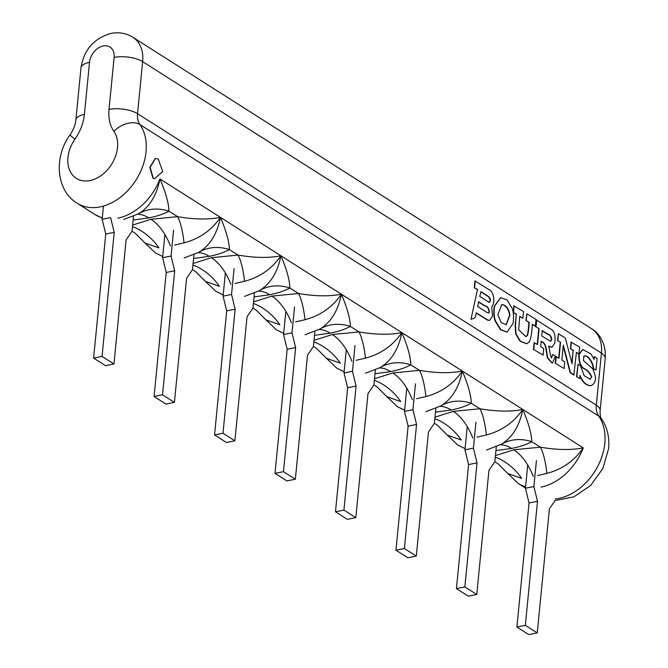 <?xml version="1.0" encoding="UTF-8"?>
<svg xmlns="http://www.w3.org/2000/svg" width="668" height="668" viewBox="0 0 668 668"><rect width="100%" height="100%" fill="white"/><g stroke="black" fill="none" stroke-linecap="round" stroke-linejoin="round"><path stroke-width="1" d="M155.26 158.483L149.816 167.309L152.939 178.147L154.325 178.74M158.291 159.126L162.733 171.517L154.467 178.782L153.231 178.231L150.133 167.317L155.435 158.441L158.291 159.126M495.447 455.584L513.759 449.798L540.404 447.176C556.97 450.015 571.257 450.249 583.247 447.877C574.413 460.795 562.289 469.295 546.875 473.387L537.464 475.558M117.785 218.177A51.127 37.157 -57.6 0 0 159.961 178.941C156.721 195.407 149.532 207.047 138.393 213.86L123.655 219.513M471.157 318.561L477.403 289.645L474.263 287.691L474.923 280.919L488.425 289.236C490.671 290.071 492.316 292.308 493.36 295.949C494.312 300.441 493.794 304.057 491.807 306.787L492.483 316.223L489.56 320.381L487.865 320.039L476.276 312.808C475.8 315.931 475.173 317.676 474.389 318.06L471.082 319.304L471.157 318.561L477.403 289.645M489.394 320.406L487.531 320.106L475.942 312.874M506.962 332.113L500.524 329.75L495.422 321.458C493.794 317.918 493.41 312.858 494.27 306.286L500.507 297.669M526.509 343.761L520.055 341.264L515.663 333.908L515.162 325.642L516.272 314.336L513.233 312.44L513.826 305.81L523.528 311.538L522.869 318.277L519.704 316.582M525.749 336.672L527.194 335.511C528.087 331.996 528.647 327.646 528.864 322.46L525.9 320.465L526.877 313.801L536.012 319.471L535.344 326.226L532.279 324.556M551.467 357.856L552.904 354.432L555.409 356.194L552.369 363.225L547.651 357.764L546.023 347.226C545.021 343.845 543.418 341.899 541.197 341.39L540.696 346.617L543.752 348.571L543.109 355.117L533.473 349.389L534.124 342.701L537.523 344.579L539.101 328.723L535.694 326.719L536.362 319.955L552.369 330.101C554.791 332.689 555.601 337.023 554.774 343.093L551.985 347.243L548.704 346.091L550.29 354.316L551.668 357.856M537.214 344.387L538.767 328.79M551.818 347.268L548.762 346.425M551.133 357.923L552.904 354.432M552.202 363.258L547.317 357.831L545.689 347.293C544.687 343.911 543.084 341.966 540.863 341.457M571.858 362.908L573.086 350.466L570.405 348.721L571.04 342.099L579.607 347.16L578.956 353.94L576.384 352.662M578.956 353.94L576.409 352.412L573.837 375.049L570.121 372.686L563.216 346.049M574.171 374.982L570.455 372.619L563.308 345.106L561.871 360.027L564.719 361.931L564.076 368.527L555.217 363.225L555.976 356.603L558.991 358.273L560.569 342.225L557.546 340.613L558.44 333.708C566.648 339.26 564.727 335.829 566.798 343.644L572.092 363.809L573.086 350.466M558.682 358.081L560.235 342.292M593.852 358.941L594.411 356.562L597.1 358.516L595.973 369.997L593.109 368.686L592.792 365.488C590.078 358.332 587.022 355.226 583.615 356.169M591.464 385.545L590.838 385.645C586.295 385.837 582.596 382.497 579.749 375.616M595.973 369.997L593.443 368.619L593.126 365.421C590.412 358.265 587.356 355.159 583.949 356.102L583.414 360.52L592.591 368.719C596.833 377.286 596.365 382.906 591.172 385.578C586.629 385.77 582.93 382.43 580.075 375.55L579.791 378.547L576.509 376.71L578.054 364.285L580.534 365.755L584.166 375.7L590.312 379.249L591.481 376.886C589.577 372.669 586.888 369.838 583.406 368.402C580.108 365.981 578.613 361.313 578.922 354.407L582.563 349.539M590.145 379.282L591.481 376.886M132.631 225.066L150.935 219.279L177.579 216.657C194.154 219.496 208.433 219.73 220.432 217.359C226.26 231.061 229.249 241.799 229.4 249.581C224.114 252.479 217.392 254.733 209.251 256.328L193.586 258.483M184.126 257.94L198.864 252.279C210.002 245.465 217.192 233.825 220.432 217.359L159.961 178.941C165.789 192.634 168.779 203.381 168.929 211.163C163.643 214.061 156.922 216.315 148.78 217.91L133.116 220.064M193.094 263.484L211.405 257.698L238.05 255.076C254.625 257.915 268.903 258.149 280.902 255.777C286.731 269.48 289.72 280.218 289.87 288C284.585 290.897 277.863 293.152 269.722 294.747L254.057 296.901M253.564 301.903L271.876 296.116L298.521 293.494C315.096 296.341 329.374 296.575 341.373 294.196C347.201 307.898 350.191 318.636 350.341 326.418C345.047 329.324 338.334 331.57 330.192 333.173L314.528 335.319M314.035 340.321L332.347 334.534L358.992 331.912C375.566 334.76 389.845 334.994 401.844 332.614C407.672 346.316 410.661 357.063 410.812 364.837C405.518 367.742 398.804 369.988 390.663 371.592L374.998 373.746M374.506 378.739L392.817 372.961L419.462 370.339C436.029 373.178 450.315 373.412 462.314 371.041C468.134 384.735 471.124 395.481 471.282 403.255C465.988 406.161 459.275 408.415 451.134 410.01L435.469 412.164M434.977 417.166L453.288 411.379L479.933 408.758C496.499 411.597 510.786 411.83 522.785 409.459C528.605 423.161 531.594 433.899 531.753 441.682C526.459 444.579 519.746 446.834 511.605 448.428L495.94 450.583M495.297 457.137A51.336 41.107 60.8 0 1 521.733 478.422L507.839 473.554L518.243 483.473L525.457 488.058M546.875 473.387A51.336 12.283 89.6 0 0 540.404 447.176L531.753 441.682A51.336 41.107 -119.2 0 0 502.127 443.844L502.653 443.56M426.009 411.613L440.746 405.96C451.885 399.147 459.075 387.507 462.314 371.041L522.785 409.459C519.537 425.925 512.348 437.565 501.209 444.379L502.127 443.844A51.336 41.107 -119.2 0 0 501.877 443.986M541.072 487.122A51.127 37.157 122.4 0 0 583.247 447.877L522.785 409.459C513.942 422.368 501.818 430.877 486.404 434.968L476.994 437.139M434.826 418.719A51.336 41.107 60.8 0 1 461.262 440.003L447.376 435.135L437.548 425.349L434.375 423.278M486.404 434.968A51.336 12.283 89.6 0 0 479.933 408.758L471.282 403.255A51.336 41.107 -119.2 0 0 441.657 405.426L442.183 405.142M365.538 373.195L380.276 367.534C391.415 360.728 398.604 349.088 401.844 332.614L462.314 371.041C453.472 383.95 441.348 392.458 425.933 396.55L416.523 398.721M374.356 380.301A51.336 41.107 60.8 0 1 400.792 401.585L386.906 396.717L397.301 406.628L404.616 410.21M425.933 396.55A51.336 12.283 89.6 0 0 419.462 370.339L410.812 364.837A51.336 41.107 -119.2 0 0 381.186 367.008L381.712 366.715M305.067 334.777L319.805 329.115C330.944 322.302 338.133 310.662 341.373 294.196L401.844 332.614C393.001 345.531 380.877 354.032 365.471 358.131L356.061 360.303M313.885 341.874A51.336 41.107 60.8 0 1 340.321 363.167L326.435 358.298L336.831 368.21L344.145 371.792M365.471 358.131A51.336 12.283 89.6 0 0 358.992 331.912L350.341 326.418A51.336 41.107 -119.2 0 0 320.715 328.589L321.241 328.297M244.597 296.358L259.334 290.697C270.473 283.883 277.663 272.243 280.902 255.777L341.373 294.196C332.53 307.113 320.406 315.613 305 319.713L295.59 321.876M253.414 303.456A51.336 41.107 60.8 0 1 279.859 324.748L265.964 319.88L276.36 329.792L283.675 333.374M305 319.713A51.336 12.283 89.6 0 0 298.521 293.494L289.87 288A51.336 41.107 -119.2 0 0 260.253 290.162L259.86 290.388M174.649 245.039L184.059 242.868C199.465 238.777 211.597 230.268 220.432 217.359L280.902 255.777C272.06 268.695 259.935 277.195 244.53 281.286L235.119 283.457M192.943 265.037A51.336 41.107 60.8 0 1 219.388 286.321L205.493 281.453L215.889 291.373L223.204 294.947M244.53 281.286A51.336 12.283 89.6 0 0 238.05 255.076L229.4 249.581A51.336 41.107 -119.2 0 0 199.782 251.744L200.308 251.46M132.473 226.619A51.336 41.107 60.8 0 1 158.917 247.903L145.023 243.035L155.419 252.947L162.733 256.529M184.059 242.868A51.336 12.283 89.6 0 0 177.579 216.657L168.929 211.163A51.336 41.107 -119.2 0 0 139.311 213.326L139.837 213.042M591.815 376.819C589.911 372.602 587.222 369.771 583.732 368.335C580.442 365.914 578.947 361.246 579.256 354.341L582.721 349.506L591.005 353.982L594.128 359.442L594.411 356.562M584.5 355.885L583.949 356.102M591.297 385.578L590.838 385.645M579.791 378.547L576.509 376.71M576.843 376.643L578.054 364.285M573.42 350.399L570.405 348.721M570.739 348.654L571.374 342.033M564.076 368.527L555.217 363.225M555.551 363.158L556.31 356.537M560.569 342.225L557.546 340.613M557.88 340.546L558.44 333.708M543.109 355.117L533.473 349.389M533.807 349.322L534.458 342.634M539.101 328.723L535.694 326.719M536.028 326.652L536.688 319.889M547.15 339.336L541.74 335.895L542.307 330.643L547.793 334.134C550.014 334.401 551.334 336.213 551.751 339.553L550.724 341.223L547.15 339.336M541.973 330.71L547.459 334.2C549.68 334.468 551 336.28 551.417 339.62L550.549 341.239M535.344 326.226L532.321 324.306C531.928 332.781 530.918 338.651 529.281 341.924L526.676 343.728L520.389 341.198L515.997 333.841L515.487 325.575L516.272 314.336M516.598 314.269L513.233 312.44M513.567 312.373L514.151 305.744M522.869 318.277L519.737 316.323L518.685 329.758L525.916 336.647L527.528 335.445C528.421 331.929 528.981 327.579 529.198 322.394L528.864 322.46M529.198 322.394L525.9 320.465M526.234 320.398L526.877 313.801M513.099 323.345L507.129 332.079L500.858 329.683L495.748 321.391C494.128 317.851 493.744 312.791 494.604 306.22L500.674 297.636L507.179 300.041L512.072 308.249C513.558 311.797 513.901 316.832 513.099 323.345M497.827 314.645L501.726 304.691L503.121 304.717C506.62 305.752 508.899 309.209 509.951 315.071L506.235 324.74L501.225 322.611L497.827 314.645M501.568 304.733L502.787 304.783C506.286 305.819 508.565 309.276 509.617 315.137L506.068 324.765M477.737 289.578L474.263 287.691M474.589 287.624L475.257 280.852M471.224 319.279L471.483 318.494M488.759 302.145L479.783 296.45L480.952 291.624L488.667 296.559L490.437 299.164C490.312 301.702 489.753 302.704 488.759 302.145L489.385 302.228M486.838 312.399L477.62 306.478L478.689 301.827L485.01 305.886C487.648 306.253 489.093 308.332 489.343 312.106L488.558 313.092L486.838 312.399M478.355 301.894L484.684 305.952C487.314 306.32 488.759 308.399 489.009 312.173L488.383 313.108M480.893 291.866L488.333 296.625L490.103 299.231C489.978 301.769 489.419 302.771 488.425 302.212M555.308 500.165L549.405 508.849L537.239 632.905L525.332 625.348L537.498 501.292L533.882 486.555L536.421 460.67M527.712 465.037L525.44 488.241L529.048 502.979L516.89 627.035L528.789 634.6L537.239 632.905M525.332 625.348L516.89 627.035M525.44 488.241L533.882 486.555M529.048 502.979L537.498 501.292M103.448 206.078L102.154 219.304L105.761 234.042L114.211 232.347L102.045 356.403L113.952 363.968L126.11 239.912L132.022 231.228L133.483 216.374M114.211 232.347L110.596 217.609L102.154 219.304M113.952 363.968L105.502 365.663L93.603 358.098L105.761 234.042M102.045 356.403L93.603 358.098M164.896 234.518L162.616 257.723L166.232 272.461L174.682 270.765L162.516 394.821L174.423 402.386L186.581 278.331L192.493 269.647L193.954 254.792M174.682 270.765L171.066 256.028L173.605 230.151M174.423 402.386L165.973 404.082L154.066 396.516L166.232 272.461M162.516 394.821L154.066 396.516M162.616 257.723L171.066 256.028M225.366 272.936L223.087 296.141L226.702 310.879L235.153 309.192L222.987 433.248L234.886 440.805L247.051 316.749L252.963 308.065L254.416 293.21M235.153 309.192L231.537 294.454L234.076 268.569M234.886 440.805L226.444 442.5L214.537 434.935L226.702 310.879M222.987 433.248L214.537 434.935M223.087 296.141L231.537 294.454M285.837 311.355L283.558 334.559L287.173 349.297L295.623 347.611L283.457 471.666L295.356 479.232L307.522 355.176L313.434 346.483L314.887 331.629M295.623 347.611L292.008 332.873L294.546 306.988M295.356 479.232L286.914 480.918L275.007 473.353L287.173 349.297M283.457 471.666L275.007 473.353M283.558 334.559L292.008 332.873M346.308 349.773L344.028 372.986L347.644 387.724L356.086 386.029L343.928 510.085L355.827 517.65L367.993 393.594L373.905 384.902L375.358 370.047M356.086 386.029L352.479 371.291L355.017 345.414M355.827 517.65L347.385 519.337L335.478 511.78L347.644 387.724M343.928 510.085L335.478 511.78M344.028 372.986L352.479 371.291M406.77 388.2L404.499 411.404L408.115 426.142L416.556 424.447L404.399 548.503L416.298 556.068L428.464 432.012L434.375 423.328L435.828 408.474M416.556 424.447L412.949 409.709L415.488 383.833M416.298 556.068L407.856 557.763L395.949 550.198L408.115 426.142M404.399 548.503L395.949 550.198M404.499 411.404L412.949 409.709M467.241 426.618L464.97 449.823L468.585 464.561L477.027 462.866L464.861 586.921L476.768 594.487L488.934 470.431L494.846 461.747L496.299 446.892M477.027 462.866L473.42 448.128L475.95 422.251M476.768 594.487L468.318 596.182L456.419 588.617L468.585 464.561M464.861 586.921L456.419 588.617M464.97 449.823L473.42 448.128M555.434 498.912A51.127 37.157 -57.6 0 0 604.799 443.293A51.127 37.157 -57.6 0 0 598.745 416.089L139.988 124.607A51.127 37.157 122.4 0 1 146.041 151.811A51.127 37.157 122.4 0 1 100.041 206.913A51.127 37.157 122.4 0 1 77.221 203.264L94.956 214.528A51.127 37.157 -57.6 0 0 102.296 217.793M77.221 203.264C56.154 190.739 53.482 157.306 70.048 134.903A20.533 0.843 34.9 0 0 74.983 139.094A30.594 22.236 -57.6 0 0 69.238 169.229A30.594 22.236 -57.6 0 0 89.988 180.552A30.594 22.236 -57.6 0 0 113.827 160.295A30.594 22.236 -57.6 0 0 113.886 131.304A20.533 13.494 -34.9 0 1 139.988 124.607A20.533 14.921 122.4 0 1 137.55 113.685L596.315 405.159L601.417 353.121A35.73 25.968 -57.6 0 0 591.639 328.765L132.882 37.291A35.73 25.968 122.4 0 1 142.651 61.648L601.417 353.121A20.533 8.058 -174.4 0 1 605.225 358.457C606.452 343.344 598.67 332.689 591.639 328.765M525.582 486.738A51.127 37.157 122.4 0 1 518.243 483.473M113.886 131.304A41.065 29.843 -57.6 0 1 109.018 109.452L114.119 57.415A15.197 11.047 -57.6 0 0 103.181 45.967A15.197 11.047 -57.6 0 0 89.512 62.341L84.41 114.378A41.065 29.843 -57.6 0 1 74.983 139.094M132.882 37.291C126.202 33.191 118.929 31.889 111.055 33.4C93.821 38.368 83.801 49.866 80.978 67.902A20.533 8.058 5.6 0 1 89.512 62.341M114.119 57.415A20.533 8.058 5.6 0 1 142.651 61.648L137.55 113.685A20.533 8.058 5.6 0 0 109.018 109.452M605.225 358.457L600.123 410.494A20.533 8.058 -174.4 0 0 596.315 405.159A20.533 14.921 122.4 0 0 598.745 416.089A20.533 13.494 -34.9 0 1 601.392 418.602C607.245 427.253 609.659 437.264 608.606 448.629L602.895 468.443L590.671 485.452L573.862 496.858L555.058 500.541M70.048 134.903C73.505 129.684 75.451 124.699 75.876 119.939A20.533 8.058 5.6 0 1 84.41 114.378M533.264 476.459A51.336 28.941 78.7 0 0 513.759 449.798M500.524 444.771A51.336 28.941 -101.3 0 1 511.605 448.428M472.794 438.033A51.336 28.941 78.7 0 0 453.288 411.379M440.053 406.353A51.336 28.941 -101.3 0 1 451.134 410.01M412.323 399.614A51.336 28.941 78.7 0 0 392.817 372.961M379.583 367.934A51.336 28.941 -101.3 0 1 390.663 371.592M351.852 361.196A51.336 28.941 78.7 0 0 332.347 334.534M319.112 329.516A51.336 28.941 -101.3 0 1 330.192 333.173M291.39 322.778A51.336 28.941 78.7 0 0 271.876 296.116M258.641 291.089A51.336 28.941 -101.3 0 1 269.722 294.747M230.919 284.359A51.336 28.941 78.7 0 0 211.405 257.698M198.179 252.671A51.336 28.941 -101.3 0 1 209.251 256.328M170.449 245.941A51.336 28.941 78.7 0 0 150.935 219.279M137.708 214.253A51.336 28.941 -101.3 0 1 148.78 217.91M600.123 410.494C600.014 415.104 600.44 417.801 601.392 418.602M80.978 67.902L75.876 119.939M102.271 218.11L94.956 214.528M132.03 231.178L135.195 233.249L145.023 243.035M192.501 269.596L195.666 271.667L205.493 281.453M252.972 308.015L256.136 310.086L265.964 319.88M313.434 346.433L316.607 348.504L326.435 358.298M373.905 384.86L377.078 386.931L386.906 396.717M494.846 461.697L498.011 463.767L507.839 473.554M465.087 448.629L457.772 445.047L447.368 435.135M486.479 450.04L501.743 444.07M260.244 290.162L260.779 289.879"/></g></svg>
